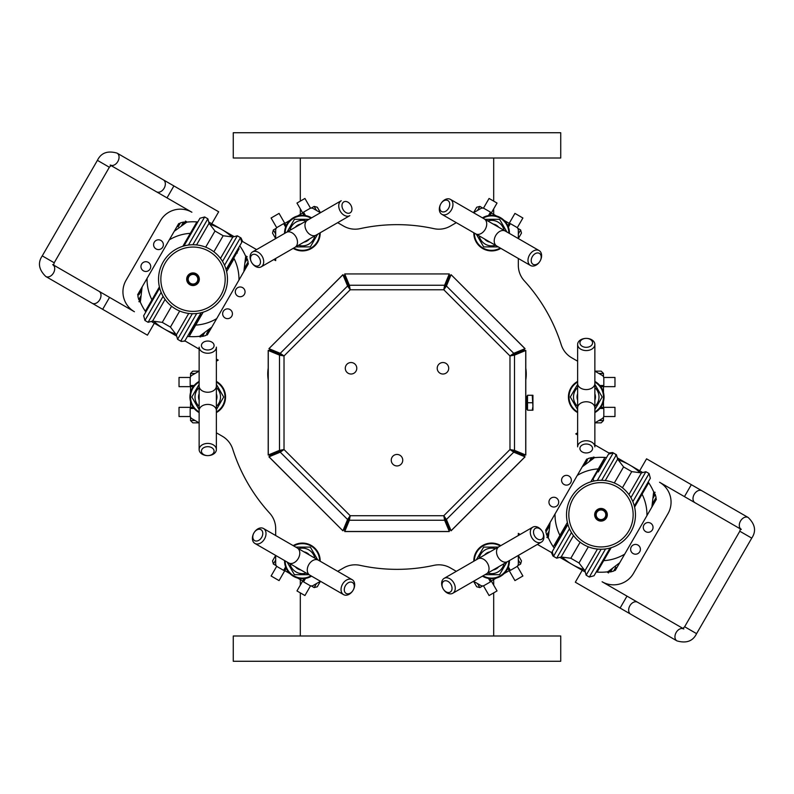 <?xml version="1.0" encoding="UTF-8"?>
<svg xmlns="http://www.w3.org/2000/svg" width="794" height="794" viewBox="0 0 794 794"><rect width="100%" height="100%" fill="white"/><g stroke="black" fill="none" stroke-linecap="round" stroke-linejoin="round"><path stroke-width="1.19" d="M216.375 382.073A17.24 17.24 0 0 1 216.375 411.927M199.135 411.927A17.24 17.24 0 0 1 199.135 382.073M199.135 381.418A17.805 17.805 0 0 0 199.135 412.582M216.375 412.582A17.805 17.805 0 0 0 216.375 381.418M199.135 398.916A8.823 8.823 0 0 1 199.135 395.084M216.375 395.084A8.823 8.823 0 0 1 216.375 398.916M190.52 376.813L190.52 373.448L195.155 373.448M195.155 420.552L190.52 420.552L190.52 417.187M190.52 420.552L192.813 422.855L199.135 422.855L191.9 418.676A3.444 3.444 0 0 1 190.173 415.689L190.173 408.493L194.143 408.493M194.143 385.507L190.173 385.507L190.173 378.311A3.444 3.444 0 0 1 191.9 375.324L199.135 371.145L192.813 371.145L190.52 373.448M216.375 400.196A9.191 9.191 0 0 0 216.375 393.804M199.135 393.804A9.191 9.191 0 0 0 199.135 400.196M216.375 406.399A12.754 12.754 0 0 0 216.375 387.601M199.135 387.601A12.754 12.754 0 0 0 199.135 406.399M216.375 384.346L223.68 397L216.375 409.654M199.135 409.654L191.83 397L199.135 384.346M319.615 233.108A17.24 17.24 0 0 1 293.76 248.036M285.145 233.108A17.24 17.24 0 0 1 310.99 218.181M311.566 217.854A17.805 17.805 0 0 0 284.57 233.436M293.185 248.363A17.805 17.805 0 0 0 320.181 232.781M296.41 226.608A8.823 8.823 0 0 1 299.725 224.692M308.34 239.609A8.823 8.823 0 0 1 305.025 241.525M311.238 208.088L314.156 206.4L316.478 210.42M275.677 233.972L273.364 229.962L276.272 228.275M273.364 229.962L272.521 233.099L275.677 238.567M320.458 212.713L317.302 207.244L314.156 206.4M303.913 242.17A9.191 9.191 0 0 0 309.452 238.974M300.837 224.047A9.191 9.191 0 0 0 295.299 227.243M298.544 245.277A12.754 12.754 0 0 0 314.831 235.868M306.206 220.94A12.754 12.754 0 0 0 289.929 230.349M317.64 234.25L310.335 246.894L295.735 246.894M287.11 231.967L294.415 219.323L309.025 219.323M500.24 248.036A17.24 17.24 0 0 1 474.385 233.108M483.01 218.181A17.24 17.24 0 0 1 508.855 233.108M509.43 233.436A17.805 17.805 0 0 0 482.434 217.854M473.82 232.781A17.805 17.805 0 0 0 500.816 248.363M494.275 224.692A8.823 8.823 0 0 1 497.59 226.608M488.975 241.525A8.823 8.823 0 0 1 485.66 239.609M517.728 228.275L520.636 229.962L518.323 233.972M477.522 210.42L479.844 206.4L482.762 208.088M479.844 206.4L476.698 207.244L473.542 212.713M518.323 238.567L521.479 233.099L520.636 229.962M484.548 238.974A9.191 9.191 0 0 0 490.087 242.17M498.701 227.243A9.191 9.191 0 0 0 493.163 224.047M479.169 235.868A12.754 12.754 0 0 0 495.456 245.277M504.071 230.349A12.754 12.754 0 0 0 487.794 220.94M498.265 246.894L483.665 246.894L476.36 234.25M484.975 219.323L499.585 219.323L506.89 231.967M577.625 411.927A17.24 17.24 0 0 1 577.625 382.073M594.865 382.073A17.24 17.24 0 0 1 594.865 411.927M594.865 412.582A17.805 17.805 0 0 0 594.865 381.418M577.625 381.418A17.805 17.805 0 0 0 577.625 412.582M594.865 395.084A8.823 8.823 0 0 1 594.865 398.916M577.625 398.916A8.823 8.823 0 0 1 577.625 395.084M603.48 417.187L603.48 420.552L598.845 420.552M598.845 373.448L603.48 373.448L603.48 376.813M603.48 373.448L601.187 371.145L594.865 371.145L602.1 375.324A3.444 3.444 0 0 1 603.827 378.311L603.827 385.507L599.857 385.507M599.857 408.493L603.827 408.493L603.827 415.689A3.444 3.444 0 0 1 602.1 418.676L594.865 422.855L601.187 422.855L603.48 420.552M577.625 393.804A9.191 9.191 0 0 0 577.625 400.196M594.865 400.196A9.191 9.191 0 0 0 594.865 393.804M577.625 387.601A12.754 12.754 0 0 0 577.625 406.399M594.865 406.399A12.754 12.754 0 0 0 594.865 387.601M577.625 409.654L570.32 397L577.625 384.346M594.865 384.346L602.17 397L594.865 409.654M474.385 560.892A17.24 17.24 0 0 1 500.24 545.964M508.855 560.892A17.24 17.24 0 0 1 483.01 575.819M482.434 576.146A17.805 17.805 0 0 0 509.43 560.564M500.816 545.637A17.805 17.805 0 0 0 473.82 561.219M497.59 567.392A8.823 8.823 0 0 1 494.275 569.308M485.66 554.391A8.823 8.823 0 0 1 488.975 552.475M482.762 585.912L479.844 587.6L477.522 583.58M518.323 560.028L520.636 564.038L517.728 565.725M520.636 564.038L521.479 560.901L518.323 555.433M473.542 581.287L476.698 586.756L479.844 587.6M490.087 551.83A9.191 9.191 0 0 0 484.548 555.026M493.163 569.953A9.191 9.191 0 0 0 498.701 566.757M495.456 548.723A12.754 12.754 0 0 0 479.169 558.132M487.794 573.06A12.754 12.754 0 0 0 504.071 563.651M476.36 559.75L483.665 547.106L498.265 547.106M506.89 562.033L499.585 574.677L484.975 574.677M532.258 410.21L532.933 406.478L532.933 410.21L527.524 410.21L527.524 395.273L532.933 395.273L532.933 406.478L532.258 395.273M527.524 402.747L532.258 402.747M527.524 409.297L526.839 409.297L526.839 396.196L527.524 396.196M254.894 543.433A8.615 6.094 -60 0 0 264.481 539.017A8.615 6.094 -60 0 0 263.509 528.506A8.615 6.094 -60 0 0 253.931 532.923A8.615 6.094 -60 0 0 254.894 543.433L343.554 594.617A8.615 6.094 120 0 0 353.141 590.2A6.322 4.466 -60 0 1 346.105 593.436A6.322 4.466 -60 0 1 345.4 585.734A6.322 4.466 -60 0 1 352.427 582.488A6.322 4.466 -60 0 1 353.141 590.2A8.615 6.094 120 0 0 352.169 579.689A8.615 6.094 120 0 0 342.581 584.106A8.615 6.094 120 0 0 343.554 594.617M254.636 540.625A6.322 4.466 120 0 1 256.025 530.481A6.322 4.466 120 0 1 262.725 534.352A6.322 4.466 120 0 1 254.636 540.625M459.657 661.273L560.733 661.273L560.733 635.994L233.267 635.994L233.267 661.273L459.657 661.273M334.343 132.727L233.267 132.727L233.267 158.006L560.733 158.006L560.733 132.727L334.343 132.727M293.76 545.964A17.24 17.24 0 0 1 319.615 560.892M310.99 575.819A17.24 17.24 0 0 1 285.145 560.892M284.57 560.564A17.805 17.805 0 0 0 311.566 576.146M320.181 561.219A17.805 17.805 0 0 0 293.185 545.637M299.725 569.308A8.823 8.823 0 0 1 296.41 567.392M305.025 552.475A8.823 8.823 0 0 1 308.34 554.391M276.272 565.725L273.364 564.038L275.677 560.028M316.478 583.58L314.156 587.6L311.238 585.912M314.156 587.6L317.302 586.756L320.458 581.287M275.677 555.433L272.521 560.901L273.364 564.038M309.452 555.026A9.191 9.191 0 0 0 303.913 551.83M295.299 566.757A9.191 9.191 0 0 0 300.837 569.953M314.831 558.132A12.754 12.754 0 0 0 298.544 548.723M289.929 563.651A12.754 12.754 0 0 0 306.206 573.06M295.735 547.106L310.335 547.106L317.64 559.75M309.025 574.677L294.415 574.677L287.11 562.033M451.101 274.694L525.052 348.645L513.748 353.32L509.976 355.95L523.385 350.273L524.983 348.675L451.101 274.694L449.473 276.322L451.071 274.764L446.417 285.999L513.748 353.32L512.15 354.928M268.948 348.645L342.899 274.694L347.583 285.999L350.204 289.77L344.527 276.362L342.929 274.764L268.948 348.645L270.575 350.263L269.017 348.675L280.252 353.32L347.583 285.999L349.181 287.597M349.221 517.589L344.606 529.092L342.899 530.799L268.948 456.848L280.252 452.163L284.024 449.543L270.615 455.22L269.017 456.818L342.899 530.799M444.779 517.589L449.206 528.486M523.028 454.823L525.052 456.848L451.101 530.799L446.417 519.494L443.796 515.723L444.61 520.249L449.285 531.315M449.166 528.536L451.101 530.799M444.422 517.738L449.285 529.132L449.285 531.543L344.715 531.543L349.39 520.249L350.204 515.723L344.735 529.211L344.735 531.474L449.265 531.474L449.285 529.251M349.578 517.738L344.715 529.132L344.715 531.543M270.972 454.823L268.948 456.848M437.216 368.277A5.747 5.747 0 0 1 442.963 362.53A5.747 5.747 0 0 1 448.709 368.277A5.747 5.747 0 0 1 442.963 374.024A5.747 5.747 0 0 1 437.216 368.277M345.291 368.277A5.747 5.747 0 0 1 351.037 362.53A5.747 5.747 0 0 1 356.784 368.277A5.747 5.747 0 0 1 351.037 374.024A5.747 5.747 0 0 1 345.291 368.277M391.253 460.192A5.747 5.747 0 0 1 397 454.446A5.747 5.747 0 0 1 402.747 460.192A5.747 5.747 0 0 1 397 465.939A5.747 5.747 0 0 1 391.253 460.192M344.527 529.122L349.181 517.896L347.583 519.494L342.929 530.729L344.527 529.171M449.265 529.221L443.796 515.723L446.417 519.494L513.748 452.163L509.976 449.543L514.502 450.357L514.502 355.136L509.976 355.95L443.796 289.77L449.285 276.203L449.285 273.94L444.61 285.245L443.796 289.77L350.204 289.77L284.024 355.95L279.498 355.136L279.498 450.357L284.024 449.543L279.498 450.357L268.203 455.031L268.203 350.452L279.498 355.136L284.024 355.95L284.024 449.543L350.204 515.723L443.796 515.723L509.976 449.543L509.976 355.95L514.502 355.136L525.797 350.452L525.797 455.031L514.502 450.357L509.976 449.543L513.748 452.163L525.052 456.848M444.819 517.896L449.473 529.171L451.071 530.729L524.983 456.818L523.425 455.22M512.239 450.357L523.504 455.031L525.797 455.031M523.464 455.002L525.727 455.002L525.727 350.482L523.464 350.482L525.797 350.452M281.761 355.136L270.496 350.452L268.203 350.452M270.536 350.482L268.273 350.482L268.273 455.002L270.526 455.002L268.203 455.031M270.536 455.002L281.761 450.357M523.385 350.273L525.052 348.645M344.527 276.362L342.899 274.694M444.61 517.986L444.61 520.249L349.39 520.249L349.39 517.986M512.15 450.565L523.385 455.22M512.239 355.136L523.464 350.482M444.819 287.597L446.417 285.999L443.796 289.77L449.473 276.362M281.85 354.928L280.252 353.32L284.024 355.95L270.615 350.273M349.181 517.896L350.204 515.723L347.583 519.494L280.252 452.163L281.85 450.565M344.715 273.94L344.715 276.203L350.204 289.77L349.39 285.245L344.715 273.94L449.285 273.94M444.61 287.507L444.61 285.245L349.39 285.245L349.39 287.507M456.302 571.333L450.347 567.889A22.976 22.976 0 0 0 433.931 565.348A172.348 172.348 0 0 1 360.069 565.348A22.976 22.976 0 0 0 343.653 567.889L337.698 571.333M216.375 432.809L222.33 436.243A22.976 22.976 0 0 1 232.741 449.186A172.348 172.348 0 0 0 269.672 513.162A22.976 22.976 0 0 1 275.677 528.645L275.677 535.523M337.698 222.667L343.653 226.111A22.976 22.976 0 0 0 360.069 228.652A172.348 172.348 0 0 1 433.931 228.652A22.976 22.976 0 0 0 450.347 226.111L456.302 222.667M577.625 361.191L571.67 357.757A22.976 22.976 0 0 1 561.259 344.814A172.348 172.348 0 0 0 524.328 280.838A22.976 22.976 0 0 1 518.323 265.355L518.323 258.477M571.134 497.54A34.47 34.47 0 0 0 600.989 549.24A34.47 34.47 0 0 0 630.843 497.54A34.47 34.47 0 0 0 571.134 497.54M573.129 498.692A32.177 32.177 0 0 1 628.848 498.692A32.177 32.177 0 0 1 600.989 546.947A32.177 32.177 0 0 1 573.129 498.692M595.52 511.614A6.322 6.322 0 0 1 606.467 511.614A6.322 6.322 0 0 1 600.989 521.092A6.322 6.322 0 0 1 595.52 511.614M595.47 516.368A5.747 5.747 0 0 1 602.378 509.202A5.747 5.747 0 0 1 605.127 518.76A5.747 5.747 0 0 1 595.47 516.368M605.614 513.44A4.814 4.814 0 0 0 596.175 514.77A4.814 4.814 0 0 0 601.663 519.534A4.814 4.814 0 0 0 605.614 513.44M222.866 296.46A34.47 34.47 0 0 0 193.011 244.76A34.47 34.47 0 0 0 163.157 296.46A34.47 34.47 0 0 0 222.866 296.46M220.871 295.308A32.177 32.177 0 0 1 165.152 295.308A32.177 32.177 0 0 1 193.011 247.053A32.177 32.177 0 0 1 220.871 295.308M198.48 282.386A6.322 6.322 0 0 1 187.533 282.386A6.322 6.322 0 0 1 193.011 272.908A6.322 6.322 0 0 1 198.48 282.386M198.53 277.632A5.747 5.747 0 0 1 191.622 284.798A5.747 5.747 0 0 1 188.873 275.24A5.747 5.747 0 0 1 198.53 277.632M188.386 280.56A4.814 4.814 0 0 0 197.825 279.23A4.814 4.814 0 0 0 192.337 274.466A4.814 4.814 0 0 0 188.386 280.56M216.375 359.057L218.231 360.119L216.375 361.191M275.677 555.423L275.677 563.78A3.444 3.444 0 0 0 277.404 566.767L283.637 570.37L285.622 566.936M234.17 236.652L208.703 221.943L211.78 223.729L218.678 211.79L173.896 185.935L167.008 197.875L191.88 212.236A22.976 22.976 0 0 0 160.487 220.653L126.018 280.351A22.976 22.976 0 0 0 134.434 311.744L109.552 297.383L102.664 309.323L147.436 335.177L154.334 323.237L151.247 321.451L176.725 336.16M184.714 340.775L199.135 349.102M178.7 223.59A57.446 57.446 0 0 1 180.238 223.213L178.7 223.59L174.263 231.272L186.848 222.112M174.214 231.352L147.059 278.386A45.963 45.963 0 0 0 151.922 299.824L145.322 311.268A57.446 57.446 0 0 1 140.181 301.789L140.181 301.789A57.446 57.446 0 0 0 145.322 311.268L159.395 286.882M138.116 296.172A57.446 57.446 0 0 1 137.67 294.653L138.116 296.172M160.924 248.929A4.883 4.883 0 0 1 154.254 247.133A4.883 4.883 0 0 1 156.041 240.463A4.883 4.883 0 0 1 162.71 242.249A4.883 4.883 0 0 1 160.924 248.929M150.066 269.027A4.883 4.883 0 0 1 143.396 270.814A4.883 4.883 0 0 1 141.61 264.144A4.883 4.883 0 0 1 148.28 262.357A4.883 4.883 0 0 1 150.066 269.027M242.16 241.267L256.591 249.594M273.821 259.549L275.677 260.621L275.677 258.477M275.677 238.577L275.677 230.22A3.444 3.444 0 0 1 277.404 227.233L283.637 223.63L285.622 227.064M320.458 212.723L313.223 208.544A3.444 3.444 0 0 0 309.779 208.544L303.536 212.137L305.521 215.581M305.521 578.419L303.536 581.863L309.779 585.456A3.444 3.444 0 0 0 313.223 585.456L320.458 581.277M488.479 578.419L490.464 581.863L484.221 585.456A3.444 3.444 0 0 1 480.777 585.456L473.542 581.277M473.542 212.723L480.777 208.544A3.444 3.444 0 0 1 484.221 208.544L490.464 212.137L488.479 215.581M508.378 227.064L510.363 223.63L516.596 227.233A3.444 3.444 0 0 1 518.323 230.22L518.323 238.577M577.625 434.943L575.769 433.881L577.625 432.809M559.83 557.348L585.297 572.057L582.22 570.271L575.322 582.21L620.104 608.065L626.992 596.125L602.12 581.764A22.976 22.976 0 0 0 633.513 573.347L667.982 513.649A22.976 22.976 0 0 0 659.566 482.256L684.448 496.617L691.336 484.677L646.564 458.823L639.666 470.763L642.753 472.549L617.275 457.84M609.286 453.225L594.865 444.898M551.84 552.733L537.409 544.406M520.179 534.451L518.323 533.379L518.323 535.523M518.323 555.423L518.323 563.78A3.444 3.444 0 0 1 516.596 566.767L510.363 570.37L508.378 566.936M268.203 368.158A37.348 37.348 0 0 0 268.203 379.879M525.797 379.879A37.348 37.348 0 0 0 525.797 368.158M244.403 294.306A4.883 4.883 0 0 1 237.734 296.093A4.883 4.883 0 0 1 235.947 289.423A4.883 4.883 0 0 1 242.617 287.636A4.883 4.883 0 0 1 244.403 294.306M229.982 317.987A4.883 4.883 0 0 1 223.312 316.201A4.883 4.883 0 0 1 225.099 309.531A4.883 4.883 0 0 1 231.769 311.317A4.883 4.883 0 0 1 229.982 317.987M615.3 570.41A57.446 57.446 0 0 1 613.762 570.787L615.3 570.41L619.737 562.728L607.867 571.809A57.446 57.446 0 0 1 596.195 572.027M619.737 562.728L646.941 515.614A45.963 45.963 0 0 0 642.078 494.176L648.678 482.732A57.446 57.446 0 0 1 653.819 492.211L653.819 492.211A57.446 57.446 0 0 0 648.678 482.732L634.605 507.118M655.884 497.828A57.446 57.446 0 0 1 656.33 499.347L655.884 497.828M643.934 524.973A4.883 4.883 0 0 1 650.604 523.186A4.883 4.883 0 0 1 652.39 529.856A4.883 4.883 0 0 1 645.721 531.643A4.883 4.883 0 0 1 643.934 524.973M633.076 545.071A4.883 4.883 0 0 1 639.746 546.868A4.883 4.883 0 0 1 637.959 553.537A4.883 4.883 0 0 1 631.29 551.751A4.883 4.883 0 0 1 633.076 545.071M207.323 334.87A57.446 57.446 0 0 1 205.785 335.237L207.323 334.87L238.964 280.064A45.963 45.963 0 0 0 234.091 258.626L226.618 271.568M182.838 246.289L196.912 221.903A57.446 57.446 0 0 1 197.805 221.973M209.834 224.295A57.446 57.446 0 0 1 231.828 236.88M239.758 245.832A57.446 57.446 0 0 1 245.842 256.661A57.446 57.446 0 0 0 240.701 247.182M185.885 222.628L186.133 222.191A57.446 57.446 0 0 1 196.912 221.903L195.82 223.799L196.515 224.196M169.311 239.848A45.963 45.963 0 0 1 190.312 233.347L195.82 223.799M238.309 248.333L239.103 248.79L227.62 268.69L226.826 268.233M188.903 333.907L189.697 334.363L198.698 318.781L201.19 314.464L200.396 314.007M203.185 312.161L192.495 330.671L191.999 330.383M216.712 318.602A45.963 45.963 0 0 1 195.711 325.103L189.101 336.547A57.446 57.446 0 0 1 187.463 336.408M175.742 334.026A57.446 57.446 0 0 1 153.847 321.262M145.828 312.002A57.446 57.446 0 0 1 140.181 301.789L140.429 301.353L140.181 301.789M199.86 336.309L199.602 336.755L200.852 336.874L199.88 336.269A57.446 57.446 0 0 1 189.101 336.547A57.446 57.446 0 0 0 199.88 336.269L199.88 336.269A57.446 57.446 0 0 1 189.101 336.547L192.495 330.671M186.133 222.191L186.451 221.645L185.459 221.069L183.861 223.829M178.154 226.816L180.437 222.876L178.154 226.816M200.852 336.874L202.152 334.621M199.88 336.269L200.138 335.822L200.872 336.845M140.151 301.839L139.178 301.224L138.9 301.71L140.151 301.839L139.158 301.263M140.459 299.001L139.178 301.224M206.579 333.847L209.388 328.984M138.92 294.782L141.729 289.919M211.76 327.178L200.138 335.822M245.584 257.097L243.867 271.568M238.964 280.064L248.353 263.807L247.907 262.278A57.446 57.446 0 0 1 248.353 263.807M245.554 259.449L247.152 256.69L246.16 256.115L245.842 256.661M244.294 268.531L248.095 261.941L244.294 268.531M140.429 301.353L142.106 286.962L137.67 294.653M147.059 278.386L142.106 286.962M181.27 341.38L180.744 341.142C183.345 341.549 184.913 341.122 185.459 339.882L201.13 312.727M196.704 313.501L180.744 341.142L177.568 339.296L192.347 313.69M179.692 311.02L170.422 327.078L176.367 334.83L188.724 313.432M170.422 327.078L162.264 322.374L171.583 306.226M162.264 322.374L152.577 321.094L165.083 299.437M152.577 321.094L148.111 322.295L163.088 296.351M148.111 322.295L144.925 320.458L143.664 315.744L159.673 288.014M188.456 245.058L204.673 216.97L199.969 218.231L183.95 245.971L198.818 220.216M226.082 269.513L241.763 242.359L226.082 269.513M222.528 261.424L237.317 235.808L240.493 237.654L241.763 242.359M220.484 258.417L232.841 237.009L237.317 235.808M213.884 251.797L223.164 235.739L232.841 237.009M205.676 247.172L215.005 231.024L209.06 223.273L207.859 218.807L204.673 216.97M196.545 244.939L209.06 223.273M192.873 244.76L207.859 218.807M549.597 499.694A4.883 4.883 0 0 1 556.266 497.907A4.883 4.883 0 0 1 558.053 504.577A4.883 4.883 0 0 1 551.383 506.364A4.883 4.883 0 0 1 549.597 499.694M564.018 476.013A4.883 4.883 0 0 1 570.688 477.799A4.883 4.883 0 0 1 568.901 484.469A4.883 4.883 0 0 1 562.231 482.683A4.883 4.883 0 0 1 564.018 476.013M586.677 459.131A57.446 57.446 0 0 1 588.215 458.763L586.677 459.131L555.036 513.936A45.963 45.963 0 0 0 559.909 535.374L553.299 546.818A57.446 57.446 0 0 1 548.158 537.34A57.446 57.446 0 0 0 553.299 546.818L567.382 522.432M546.093 531.722A57.446 57.446 0 0 1 545.647 530.194L546.093 531.722M590.815 481.839L604.899 457.453A57.446 57.446 0 0 0 594.12 457.731L594.12 457.731A57.446 57.446 0 0 1 606.537 457.592M584.166 569.705A57.446 57.446 0 0 1 562.172 557.12M554.242 548.168A57.446 57.446 0 0 1 553.299 546.818M611.162 547.711L597.088 572.097L598.18 570.201L597.485 569.804M624.689 554.152A45.963 45.963 0 0 1 603.688 560.653L598.18 570.201M555.691 545.667L554.897 545.21L566.38 525.31L567.174 525.767M605.097 460.093L604.303 459.637L595.302 475.219L592.81 479.536L593.604 479.993M577.288 475.398A45.963 45.963 0 0 1 598.289 468.897L601.505 463.329L602.001 463.617M618.258 459.974A57.446 57.446 0 0 1 640.153 472.738M648.172 481.998A57.446 57.446 0 0 1 653.819 492.211L653.571 492.647L653.819 492.211M594.14 457.691L594.398 457.245L593.148 457.126L594.12 457.731A57.446 57.446 0 0 1 604.899 457.453L601.505 463.329M597.088 572.097A57.446 57.446 0 0 0 607.867 571.809L608.115 571.372M607.867 571.809L607.549 572.355L608.541 572.931L610.139 570.171M615.846 567.184L613.564 571.124L615.846 567.184M593.148 457.126L591.848 459.379M594.12 457.731L593.862 458.178L593.128 457.155M653.849 492.161L654.822 492.776L655.1 492.29L653.849 492.161L654.842 492.737M653.541 494.999L654.822 492.776M587.421 460.153L584.612 465.016L587.421 460.153M652.271 504.081L656.082 497.491L652.271 504.081M582.24 466.822L593.862 458.178M548.416 536.903L550.133 522.432M555.036 513.936L545.647 530.194M548.446 534.551L546.848 537.31L547.84 537.885L548.158 537.34M549.706 525.469L545.905 532.059L549.706 525.469M653.571 492.647L651.894 507.038L656.33 499.347M646.941 515.614L651.894 507.038M615.936 454.416L615.608 454.982M598.239 471.973L608.541 454.118L613.256 452.858L597.296 480.499M612.73 452.62L616.432 454.704L601.654 480.31M614.308 482.98L623.578 466.922L617.633 459.17L605.276 480.569M623.578 466.922L631.736 471.626L622.417 487.774M631.736 471.626L641.423 472.906L628.917 494.563M641.423 472.906L645.889 471.705L630.912 497.649M645.889 471.705L649.075 473.542L650.336 478.256L634.327 505.986M605.544 548.942L589.327 577.03L594.031 575.769L610.05 548.029L596.066 572.256M567.918 524.487L552.237 551.641L553.507 556.346L556.683 558.192L571.472 532.576M573.516 535.583L561.159 556.991L556.683 558.192M580.116 542.203L570.836 558.261L561.159 556.991M588.324 546.828L578.995 562.976L584.94 570.727L586.141 575.193L589.327 577.03M597.455 549.061L584.94 570.727M601.127 549.24L586.141 575.193M603.718 377.468L614.973 377.468L614.973 386.658L600.75 386.658M603.718 416.532L614.973 416.532L614.973 407.342L600.75 407.342M517.271 227.739L522.899 218.003L514.939 213.397L522.899 218.003M507.832 225.724L514.939 213.397M489.918 215.382L497.034 203.066L489.074 198.46L483.447 208.207M310.553 208.207L304.926 198.46L296.966 203.066L304.082 215.382M286.168 225.724L279.061 213.397L271.101 218.003L276.729 227.739M190.282 377.468L179.027 377.468L179.027 386.658L193.25 386.658M193.25 407.342L179.027 407.342L179.027 416.532L190.282 416.532M276.729 566.261L271.101 575.997L279.061 580.603L286.168 568.276M304.082 578.618L296.966 590.934L304.926 595.54L310.553 585.793M483.447 585.793L489.074 595.54L497.034 590.934L489.918 578.618M517.271 566.261L522.899 575.997L514.939 580.603L507.832 568.276M452.759 593.277A8.615 6.094 -120 0 0 453.731 582.776A8.615 6.094 -120 0 0 444.144 578.36A8.615 6.094 -120 0 0 443.171 588.86A8.615 6.094 -120 0 0 452.759 593.277L541.419 542.094A8.615 6.094 60 0 0 542.381 531.583A6.322 4.466 -120 0 1 541.677 539.295A6.322 4.466 -120 0 1 534.64 536.049A6.322 4.466 -120 0 1 535.355 528.347A6.322 4.466 -120 0 1 542.381 531.583A8.615 6.094 60 0 0 532.794 527.166A8.615 6.094 60 0 0 531.831 537.677A8.615 6.094 60 0 0 541.419 542.094M450.198 592.106A6.322 4.466 60 0 1 442.109 585.833A6.322 4.466 60 0 1 448.818 581.962A6.322 4.466 60 0 1 450.198 592.106M594.865 407.858L594.865 446.853A8.615 6.094 180 0 0 586.25 440.759A8.615 6.094 180 0 0 577.625 446.853L577.625 407.858A8.615 6.094 -0 0 1 586.25 401.764A8.615 6.094 -0 0 1 594.865 407.858L594.865 344.477A8.615 6.094 0 0 0 586.25 338.383A6.322 4.466 180 0 1 592.562 342.859A6.322 4.466 180 0 1 586.25 347.325A6.322 4.466 180 0 1 579.928 342.859A6.322 4.466 180 0 1 586.25 338.383A8.615 6.094 0 0 0 577.625 344.477A8.615 6.094 0 0 0 586.25 350.571A8.615 6.094 0 0 0 594.865 344.477M592.562 448.481A6.322 4.466 -0 0 1 583.084 452.352A6.322 4.466 -0 0 1 583.084 444.61A6.322 4.466 -0 0 1 592.562 448.481M539.106 250.567A8.615 6.094 120 0 0 529.519 254.983A8.615 6.094 120 0 0 530.491 265.494A8.615 6.094 120 0 0 540.069 261.077A8.615 6.094 120 0 0 539.106 250.567L450.446 199.383A8.615 6.094 -60 0 0 440.859 203.8A6.322 4.466 120 0 1 447.895 200.564A6.322 4.466 120 0 1 448.6 208.266A6.322 4.466 120 0 1 441.573 211.512A6.322 4.466 120 0 1 440.859 203.8A8.615 6.094 -60 0 0 441.831 214.311A8.615 6.094 -60 0 0 451.419 209.894A8.615 6.094 -60 0 0 450.446 199.383M539.364 253.375A6.322 4.466 -60 0 1 537.975 263.519A6.322 4.466 -60 0 1 531.275 259.648A6.322 4.466 -60 0 1 539.364 253.375M307.467 220.216L341.241 200.723A8.615 6.094 60 0 0 340.269 211.224A8.615 6.094 60 0 0 349.856 215.64L316.081 235.143A8.615 6.094 -120 0 1 306.504 230.726A8.615 6.094 -120 0 1 307.467 220.216L252.581 251.906A8.615 6.094 -120 0 0 251.619 262.417A6.322 4.466 60 0 1 252.323 254.705A6.322 4.466 60 0 1 259.36 257.951A6.322 4.466 60 0 1 258.646 265.653A6.322 4.466 60 0 1 251.619 262.417A8.615 6.094 -120 0 0 261.206 266.834A8.615 6.094 -120 0 0 262.169 256.323A8.615 6.094 -120 0 0 252.581 251.906M343.802 201.894A6.322 4.466 -120 0 1 351.891 208.167A6.322 4.466 -120 0 1 345.182 212.038A6.322 4.466 -120 0 1 343.802 201.894M199.135 386.142L199.135 347.147A8.615 6.094 -0 0 0 207.75 353.241A8.615 6.094 -0 0 0 216.375 347.147L216.375 386.142A8.615 6.094 180 0 1 207.75 392.236A8.615 6.094 180 0 1 199.135 386.142L199.135 449.523A8.615 6.094 180 0 0 207.75 455.617A6.322 4.466 0 0 1 201.438 451.141A6.322 4.466 0 0 1 207.75 446.675A6.322 4.466 0 0 1 214.072 451.141A6.322 4.466 0 0 1 207.75 455.617A8.615 6.094 180 0 0 216.375 449.523A8.615 6.094 180 0 0 207.75 443.429A8.615 6.094 180 0 0 199.135 449.523M201.438 345.519A6.322 4.466 180 0 1 210.916 341.648A6.322 4.466 180 0 1 210.916 349.39A6.322 4.466 180 0 1 201.438 345.519M263.509 528.506L297.284 547.999A8.615 6.094 120 0 1 298.256 558.51A8.615 6.094 120 0 1 288.669 562.926M352.169 579.689L318.394 560.187A8.615 6.094 120 0 0 308.806 564.603A8.615 6.094 120 0 0 309.779 575.114M240.969 237.982L240.493 237.654L224.533 265.295M181.548 225.536L183.573 222.032L180.437 222.876M201.448 335.842L202.45 336.418L204.475 332.914M139.754 300.221L138.761 299.646L140.786 296.142M245.227 262.318L247.262 258.804L246.259 258.229M144.925 320.458L161.142 292.371M553.031 556.018L553.507 556.346L569.467 528.705M612.452 568.464L610.427 571.968L613.564 571.124M592.552 458.158L591.55 457.582L589.525 461.086M654.246 493.779L655.239 494.354L653.214 497.858M548.773 531.682L546.738 535.196L547.741 535.771M649.075 473.542L632.858 501.629M620.104 608.065L630.654 614.159A6.898 4.873 -60 0 1 629.88 605.753A6.898 4.873 -60 0 1 637.552 602.219L626.992 596.125M696.586 633.652L751.739 538.124L739.8 531.226L684.646 626.754L696.586 633.652C692.924 641.165 686.373 643.577 676.945 640.887L630.654 614.159M682.919 628.58A6.898 4.873 120 0 0 676.17 632.481A6.898 4.873 120 0 0 676.945 640.887M691.336 484.677L701.896 490.771A6.898 4.873 120 0 0 694.224 494.305A6.898 4.873 120 0 0 694.998 502.711L684.448 496.617M740.514 528.824A6.898 4.873 -60 0 1 740.514 521.033A6.898 4.873 -60 0 1 748.186 517.499C755.223 524.318 756.414 531.196 751.739 538.124M173.896 185.935L163.346 179.841A6.898 4.873 120 0 1 164.12 188.247A6.898 4.873 120 0 1 156.448 191.781L167.008 197.875M97.414 160.348L42.261 255.876L54.2 262.774L109.354 167.246L97.414 160.348C101.076 152.835 107.627 150.423 117.055 153.113L163.346 179.841M111.081 165.42A6.898 4.873 -60 0 0 117.83 161.519A6.898 4.873 -60 0 0 117.055 153.113M102.664 309.323L92.104 303.229A6.898 4.873 -60 0 0 99.776 299.695A6.898 4.873 -60 0 0 99.002 291.289L109.552 297.383M53.486 265.176A6.898 4.873 120 0 1 53.486 272.967A6.898 4.873 120 0 1 45.814 276.501C38.777 269.682 37.586 262.804 42.261 255.876M444.144 578.36L477.919 558.857A8.615 6.094 60 0 1 487.496 563.274A8.615 6.094 60 0 1 486.533 573.784M532.794 527.166L499.019 546.669A8.615 6.094 60 0 0 498.056 557.18A8.615 6.094 60 0 0 507.644 561.596M577.625 344.477L577.625 383.482A8.615 6.094 0 0 0 586.25 389.576A8.615 6.094 0 0 0 594.865 383.482M530.491 265.494L496.716 246.001A8.615 6.094 -60 0 1 495.744 235.49A8.615 6.094 -60 0 1 505.331 231.074M441.831 214.311L475.606 233.813A8.615 6.094 -60 0 0 485.194 229.397A8.615 6.094 -60 0 0 484.221 218.886M261.206 266.834L294.981 247.331A8.615 6.094 -120 0 0 295.944 236.82A8.615 6.094 -120 0 0 286.356 232.404M216.375 449.523L216.375 410.518A8.615 6.094 180 0 0 207.75 404.424A8.615 6.094 180 0 0 199.135 410.518M190.52 407.342L190.52 401.486M190.52 392.514L190.52 386.658M284.808 223.352L289.87 220.424M297.641 215.938L302.713 213.01M491.288 213.01L496.359 215.938M504.13 220.424L509.192 223.352M603.48 386.658L603.48 392.514M603.48 401.486L603.48 407.342M509.192 570.648L504.13 573.576M496.359 578.062L491.288 580.99M526.839 398.538L525.797 398.538M526.839 406.955L525.797 406.955M297.284 547.999L318.394 560.187M302.713 580.99L297.641 578.062M289.87 573.576L284.808 570.648M300.311 579.6L300.311 585.158M300.311 592.87L300.311 635.994M493.689 579.6L493.689 585.158M493.689 592.87L493.689 635.994M493.689 214.4L493.689 208.842M493.689 201.13L493.689 158.006M300.311 214.4L300.311 208.842M300.311 201.13L300.311 158.006M240.999 237.942L242.656 241.555M184.327 243.698L185.032 244.105M237.307 253.058L236.811 252.77M230.409 264.998L229.913 264.71M146.414 309.372L147.108 309.779M157.907 289.473L158.602 289.879M199.393 318.731L198.887 318.444M184.565 222.608L183.573 222.032M202.45 336.418L205.586 335.574M138.761 299.646L137.918 296.509M247.262 258.804L248.095 261.941M181.25 341.43L185.21 341.063M176.367 334.83L177.568 339.296M223.164 235.739L215.005 231.024M553.001 556.058L551.344 552.445M609.673 550.302L608.968 549.895M556.693 540.942L557.189 541.23M563.591 529.003L564.087 529.29M647.586 484.628L646.892 484.221M636.093 504.527L635.399 504.121M594.607 475.269L595.113 475.556M609.435 571.392L610.427 571.968M591.55 457.582L588.414 458.426M655.239 494.354L656.082 497.491M546.738 535.196L545.905 532.059M612.75 452.57L608.79 452.937M617.633 459.17L616.432 454.704M570.836 558.261L578.995 562.976M684.646 626.754L682.701 628.669L683.842 628.947M683.058 628.491L637.552 602.219M739.8 531.226L740.484 528.586L741.288 529.439M694.998 502.711L740.514 528.993M701.896 490.771L748.186 517.499M109.354 167.246L111.299 165.331L110.158 165.053M110.942 165.509L156.448 191.781M54.2 262.774L53.516 265.414L52.712 264.561M99.002 291.289L53.486 265.007M92.104 303.229L45.814 276.501M477.919 558.857L499.019 546.669M577.625 407.858L577.625 383.482M496.716 246.001L475.606 233.813M316.081 235.143L294.981 247.331M216.375 386.142L216.375 410.518"/></g></svg>
